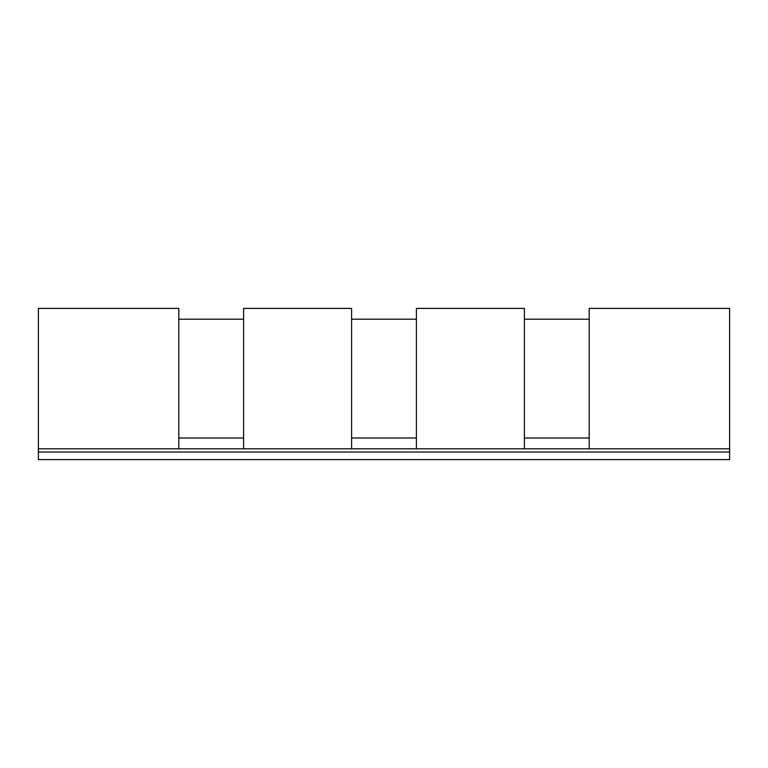 <?xml version="1.0" encoding="UTF-8"?>
<svg xmlns="http://www.w3.org/2000/svg" width="768" height="768" viewBox="0 0 768 768"><rect width="100%" height="100%" fill="white"/><g stroke="black" fill="none" stroke-linecap="round" stroke-linejoin="round"><path stroke-width="1.15" d="M243.6 448.8L729.6 448.8L729.6 452.035L38.4 452.035L38.4 448.8L243.6 448.8L243.6 308.4L351.6 308.4L351.6 448.8M524.4 438L589.2 438M351.6 438L416.4 438M178.8 438L243.6 438M178.8 319.2L243.6 319.2M351.6 319.2L416.4 319.2M524.4 319.2L589.2 319.2M38.4 448.8L38.4 308.4L178.8 308.4L178.8 448.8M416.4 448.8L416.4 308.4L524.4 308.4L524.4 448.8M729.6 448.8L729.6 308.4L589.2 308.4L589.2 448.8M38.4 452.045L38.4 459.6L729.6 459.6L729.6 452.045"/></g></svg>

